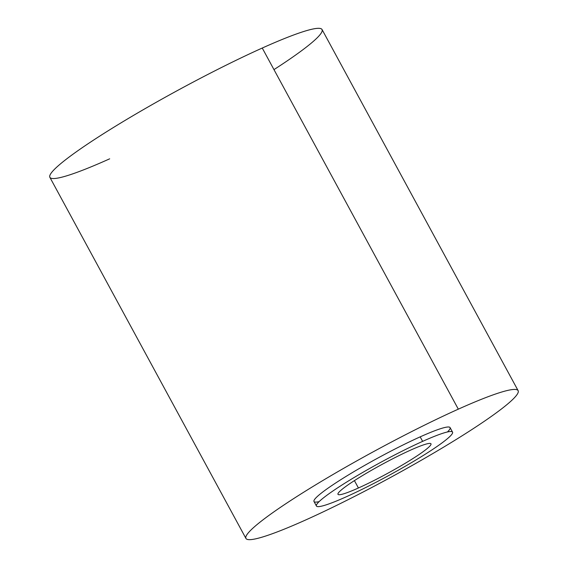 <?xml version="1.0" encoding="UTF-8"?>
<svg xmlns="http://www.w3.org/2000/svg" width="568" height="568" viewBox="0 0 568 568"><rect width="100%" height="100%" fill="white"/><g stroke="black" fill="none" stroke-linecap="round" stroke-linejoin="round"><path stroke-width="0.85" d="M410.55 450.14A52.909 5.261 151.5 0 0 361.539 476.161A52.909 5.261 151.5 0 0 337.988 494.309A52.909 5.261 151.5 0 0 358.422 487.99L354.418 480.613L358.422 487.99A52.909 5.261 151.5 0 0 407.433 461.961A52.909 5.261 151.5 0 0 430.984 443.814A52.909 5.261 151.5 0 0 410.55 450.14A52.909 5.261 -28.5 0 1 423.075 451.723A52.909 5.261 -28.5 0 1 358.422 487.99A52.909 5.261 -28.5 0 1 345.898 486.4A52.909 5.261 -28.5 0 1 410.55 450.14M422.627 441.371A77.433 7.696 151.5 0 0 328.013 494.437A77.433 7.696 151.5 0 0 346.345 496.759A77.433 7.696 151.5 0 0 440.96 443.693A77.433 7.696 151.5 0 0 422.627 441.371A77.433 7.696 151.5 0 0 350.903 479.456A77.433 7.696 151.5 0 0 316.44 506.01A77.433 7.696 151.5 0 0 346.345 496.759A77.433 7.696 151.5 0 0 418.069 458.674A77.433 7.696 151.5 0 0 452.533 432.12A77.433 7.696 151.5 0 0 422.627 441.371L420.178 436.856L422.627 441.371M316.44 506.01L313.99 501.494A77.433 7.696 -28.5 0 1 348.454 474.94A77.433 7.696 -28.5 0 1 420.178 436.856A77.433 7.696 -28.5 0 1 450.083 427.605L452.533 432.12M458.319 409.159A154.858 15.4 151.5 0 0 269.09 515.297A154.858 15.4 151.5 0 0 305.747 519.94A154.858 15.4 151.5 0 0 494.976 413.802A154.858 15.4 151.5 0 0 458.319 409.159A154.858 15.4 151.5 0 0 314.864 485.335A154.858 15.4 151.5 0 0 245.944 538.443A154.858 15.4 151.5 0 0 305.747 519.94A154.858 15.4 151.5 0 0 449.203 443.771A154.858 15.4 151.5 0 0 518.13 390.656A154.858 15.4 151.5 0 0 458.319 409.159L262.253 48.039L458.319 409.159M319.109 501.636A77.433 7.696 -28.5 0 1 338.904 480.897A77.433 7.696 -28.5 0 1 420.178 436.856A77.433 7.696 -28.5 0 1 447.414 431.978M245.944 538.443L49.87 177.322A154.858 15.4 -28.5 0 1 118.797 124.214A154.858 15.4 -28.5 0 1 262.253 48.039A154.858 15.4 -28.5 0 1 322.056 29.536L518.13 390.656M273.968 69.615A154.858 15.4 151.5 0 0 262.253 48.039A154.858 15.4 151.5 0 0 73.023 154.177A154.858 15.4 151.5 0 0 109.681 158.82"/></g></svg>
